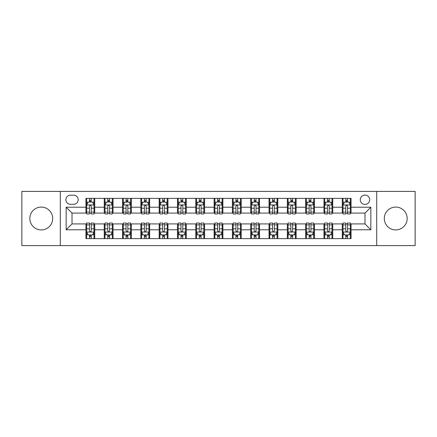 <?xml version="1.0" encoding="UTF-8"?>
<svg xmlns="http://www.w3.org/2000/svg" width="437" height="437" viewBox="0 0 437 437"><rect width="100%" height="100%" fill="white"/><g stroke="black" fill="none" stroke-linecap="round" stroke-linejoin="round"><path stroke-width="0.66" d="M395.742 207.072A11.428 11.428 0 0 0 384.314 218.5A11.428 11.428 0 0 0 395.742 229.928A11.428 11.428 0 0 0 407.169 218.5A11.428 11.428 0 0 0 395.742 207.072M41.258 207.072A11.428 11.428 0 0 0 29.831 218.5A11.428 11.428 0 0 0 41.258 229.928A11.428 11.428 0 0 0 52.686 218.5A11.428 11.428 0 0 0 41.258 207.072M364.982 195.06A4.687 4.687 0 0 0 360.296 199.753A4.687 4.687 0 0 0 364.982 204.44A4.687 4.687 0 0 0 369.669 199.753A4.687 4.687 0 0 0 364.982 195.06M376.699 245.599L415.15 245.599L415.15 191.401L376.699 191.401L376.699 245.599L60.301 245.599L60.301 191.401L21.85 191.401L21.85 245.599L60.301 245.599M70.406 204.292L73.629 204.292A4.539 4.539 0 0 0 78.174 199.753A4.539 4.539 0 0 0 73.629 195.208L70.406 195.208A4.539 4.539 0 0 0 65.867 199.753A4.539 4.539 0 0 0 70.406 204.292M376.699 191.401L60.301 191.401M85.936 229.78L66.162 229.78L66.162 207.22L85.936 207.22L85.936 213.081L72.018 213.081L72.018 223.919L85.936 223.919L85.936 238.64L351.064 238.64L351.064 223.919L364.982 223.919L364.982 213.081L351.064 213.081L351.064 207.22L370.838 207.22L370.838 229.78L351.064 229.78M351.064 207.22L351.064 198.36L85.936 198.36L85.936 207.22M342.275 198.36L342.275 213.081L343.007 213.081M345.793 213.081L347.552 213.081M350.332 213.081L351.064 213.081M342.275 213.081L332.022 213.081M323.964 198.36L323.964 213.081L324.696 213.081M327.482 213.081L329.241 213.081M323.964 213.081L313.711 213.081M305.654 198.36L305.654 213.081L306.386 213.081M309.172 213.081L310.931 213.081M305.654 213.081L295.401 213.081M287.344 198.36L287.344 213.081L288.076 213.081M290.862 213.081L292.621 213.081M287.344 213.081L277.091 213.081M269.034 198.36L269.034 213.081L269.766 213.081M272.551 213.081L274.31 213.081M269.034 213.081L258.78 213.081M250.723 198.36L250.723 213.081L251.461 213.081M254.241 213.081L256 213.081M250.723 213.081L240.47 213.081M232.413 198.36L232.413 213.081L233.15 213.081M235.931 213.081L237.69 213.081M232.413 213.081L222.16 213.081M214.108 198.36L214.108 213.081L214.84 213.081M217.621 213.081L219.379 213.081M214.108 213.081L203.85 213.081M195.798 198.36L195.798 213.081L196.53 213.081M199.31 213.081L201.069 213.081M195.798 213.081L185.539 213.081M177.488 198.36L177.488 213.081L178.22 213.081M181 213.081L182.759 213.081M177.488 213.081L167.234 213.081M159.177 198.36L159.177 213.081L159.909 213.081M162.69 213.081L164.449 213.081M159.177 213.081L148.924 213.081M140.867 198.36L140.867 213.081L141.599 213.081M144.379 213.081L146.138 213.081M140.867 213.081L130.614 213.081M122.557 198.36L122.557 213.081L123.289 213.081M126.069 213.081L127.828 213.081M122.557 213.081L112.304 213.081M104.246 198.36L104.246 213.081L104.978 213.081M107.759 213.081L109.518 213.081M104.246 213.081L93.993 213.081M85.936 213.081L86.668 213.081M89.448 213.081L91.207 213.081M85.936 223.919L86.668 223.919M89.448 223.919L91.207 223.919M93.993 223.919L94.725 223.919L94.725 238.64M104.978 223.919L94.725 223.919M107.759 223.919L109.518 223.919M112.304 223.919L113.036 223.919L113.036 238.64M123.289 223.919L113.036 223.919M126.069 223.919L127.828 223.919M130.614 223.919L131.346 223.919L131.346 238.64M141.599 223.919L131.346 223.919M144.379 223.919L146.138 223.919M148.924 223.919L149.656 223.919L149.656 238.64M159.909 223.919L149.656 223.919M162.69 223.919L164.449 223.919M167.234 223.919L167.966 223.919L167.966 238.64M178.22 223.919L167.966 223.919M181 223.919L182.759 223.919M185.539 223.919L186.277 223.919L186.277 238.64M196.53 223.919L186.277 223.919M199.31 223.919L201.069 223.919M203.85 223.919L204.587 223.919L204.587 238.64M214.84 223.919L204.587 223.919M217.621 223.919L219.379 223.919M222.16 223.919L222.892 223.919L222.892 238.64M233.15 223.919L222.892 223.919M235.931 223.919L237.69 223.919M240.47 223.919L241.202 223.919L241.202 238.64M251.461 223.919L241.202 223.919M254.241 223.919L256 223.919M258.78 223.919L259.512 223.919L259.512 238.64M269.766 223.919L259.512 223.919M272.551 223.919L274.31 223.919M277.091 223.919L277.823 223.919L277.823 238.64M288.076 223.919L277.823 223.919M290.862 223.919L292.621 223.919M295.401 223.919L296.133 223.919L296.133 238.64M306.386 223.919L296.133 223.919M309.172 223.919L310.931 223.919M313.711 223.919L314.443 223.919L314.443 238.64M324.696 223.919L314.443 223.919M327.482 223.919L329.241 223.919M332.022 223.919L332.754 223.919L332.754 238.64M343.007 223.919L332.754 223.919M345.793 223.919L347.552 223.919M350.332 223.919L351.064 223.919M94.725 198.36L94.725 213.081M85.936 202.02L86.668 202.02M89.448 202.02L91.207 202.02M93.993 202.02L94.725 202.02M85.936 234.98L86.668 234.98M89.448 234.98L91.207 234.98M93.993 234.98L94.725 234.98M104.246 223.919L104.246 238.64M113.036 198.36L113.036 213.081M104.246 202.02L104.978 202.02M107.759 202.02L109.518 202.02M112.304 202.02L113.036 202.02M104.246 234.98L104.978 234.98M107.759 234.98L109.518 234.98M112.304 234.98L113.036 234.98M122.557 223.919L122.557 238.64M122.557 234.98L123.289 234.98M126.069 234.98L127.828 234.98M130.614 234.98L131.346 234.98M131.346 198.36L131.346 213.081M122.557 202.02L123.289 202.02M126.069 202.02L127.828 202.02M130.614 202.02L131.346 202.02M140.867 223.919L140.867 238.64M140.867 234.98L141.599 234.98M144.379 234.98L146.138 234.98M148.924 234.98L149.656 234.98M149.656 198.36L149.656 213.081M140.867 202.02L141.599 202.02M144.379 202.02L146.138 202.02M148.924 202.02L149.656 202.02M159.177 223.919L159.177 238.64M159.177 234.98L159.909 234.98M162.69 234.98L164.449 234.98M167.234 234.98L167.966 234.98M167.966 198.36L167.966 213.081M159.177 202.02L159.909 202.02M162.69 202.02L164.449 202.02M167.234 202.02L167.966 202.02M177.488 223.919L177.488 238.64M177.488 234.98L178.22 234.98M181 234.98L182.759 234.98M185.539 234.98L186.277 234.98M186.277 198.36L186.277 213.081M177.488 202.02L178.22 202.02M181 202.02L182.759 202.02M185.539 202.02L186.277 202.02M195.798 223.919L195.798 238.64M195.798 234.98L196.53 234.98M199.31 234.98L201.069 234.98M203.85 234.98L204.587 234.98M204.587 198.36L204.587 213.081M195.798 202.02L196.53 202.02M199.31 202.02L201.069 202.02M203.85 202.02L204.587 202.02M214.108 223.919L214.108 238.64M214.108 234.98L214.84 234.98M217.621 234.98L219.379 234.98M222.16 234.98L222.892 234.98M222.892 198.36L222.892 213.081M214.108 202.02L214.84 202.02M217.621 202.02L219.379 202.02M222.16 202.02L222.892 202.02M232.413 223.919L232.413 238.64M232.413 234.98L233.15 234.98M235.931 234.98L237.69 234.98M240.47 234.98L241.202 234.98M241.202 198.36L241.202 213.081M232.413 202.02L233.15 202.02M235.931 202.02L237.69 202.02M240.47 202.02L241.202 202.02M250.723 223.919L250.723 238.64M250.723 234.98L251.461 234.98M254.241 234.98L256 234.98M258.78 234.98L259.512 234.98M259.512 198.36L259.512 213.081M250.723 202.02L251.461 202.02M254.241 202.02L256 202.02M258.78 202.02L259.512 202.02M269.034 223.919L269.034 238.64M269.034 234.98L269.766 234.98M272.551 234.98L274.31 234.98M277.091 234.98L277.823 234.98M277.823 198.36L277.823 213.081M269.034 202.02L269.766 202.02M272.551 202.02L274.31 202.02M277.091 202.02L277.823 202.02M287.344 223.919L287.344 238.64M287.344 234.98L288.076 234.98M290.862 234.98L292.621 234.98M295.401 234.98L296.133 234.98M296.133 198.36L296.133 213.081M287.344 202.02L288.076 202.02M290.862 202.02L292.621 202.02M295.401 202.02L296.133 202.02M305.654 223.919L305.654 238.64M305.654 234.98L306.386 234.98M309.172 234.98L310.931 234.98M313.711 234.98L314.443 234.98M314.443 198.36L314.443 213.081M305.654 202.02L306.386 202.02M309.172 202.02L310.931 202.02M313.711 202.02L314.443 202.02M323.964 223.919L323.964 238.64M323.964 234.98L324.696 234.98M327.482 234.98L329.241 234.98M332.022 234.98L332.754 234.98M332.754 198.36L332.754 213.081M323.964 202.02L324.696 202.02M327.482 202.02L329.241 202.02M332.022 202.02L332.754 202.02M342.275 223.919L342.275 238.64M342.275 234.98L343.007 234.98M345.793 234.98L347.552 234.98M350.332 234.98L351.064 234.98M342.275 202.02L343.007 202.02M345.793 202.02L347.552 202.02M350.332 202.02L351.064 202.02M72.018 213.081L66.162 207.22M72.018 223.919L66.162 229.78M370.838 207.22L364.982 213.081M370.838 229.78L364.982 223.919M91.207 200.261L89.448 200.261M93.993 212.125L91.207 212.125L91.207 213.961L93.993 213.961L93.993 205.024L92.529 202.096L88.132 202.096L86.668 205.024L86.668 213.961L89.448 213.961L89.448 212.125L86.668 212.125M86.668 205.024L86.668 198.36M93.993 205.024L93.993 198.36M89.448 202.096L89.448 198.36M91.207 198.36L91.207 202.096M91.207 212.125L91.207 206.122C90.623 204.991 90.038 204.991 89.448 206.122L89.448 212.125M89.448 236.739L91.207 236.739M86.668 224.875L89.448 224.875L89.448 223.039L86.668 223.039L86.668 231.976L88.132 234.904L92.529 234.904L93.993 231.976L93.993 223.039L91.207 223.039L91.207 224.875L93.993 224.875M93.993 231.976L93.993 238.64M86.668 231.976L86.668 238.64M91.207 234.904L91.207 238.64M89.448 238.64L89.448 234.904M89.448 224.875L89.448 230.878C90.038 232.009 90.623 232.009 91.207 230.878L91.207 224.875M109.518 200.261L107.759 200.261M112.304 212.125L109.518 212.125L109.518 213.961L112.304 213.961L112.304 205.024L110.84 202.096L106.442 202.096L104.978 205.024L104.978 213.961L107.759 213.961L107.759 212.125L104.978 212.125M104.978 205.024L104.978 198.36M112.304 205.024L112.304 198.36M107.759 202.096L107.759 198.36M109.518 198.36L109.518 202.096M109.518 212.125L109.518 206.122C108.933 204.991 108.349 204.991 107.759 206.122L107.759 212.125M127.828 200.261L126.069 200.261M130.614 212.125L127.828 212.125L127.828 213.961L130.614 213.961L130.614 205.024L129.144 202.096L124.753 202.096L123.289 205.024L123.289 213.961L126.069 213.961L126.069 212.125L123.289 212.125M123.289 205.024L123.289 198.36M130.614 205.024L130.614 198.36M126.069 202.096L126.069 198.36M127.828 198.36L127.828 202.096M127.828 212.125L127.828 206.122C127.243 204.991 126.659 204.991 126.069 206.122L126.069 212.125M146.138 200.261L144.379 200.261M148.924 212.125L146.138 212.125L146.138 213.961L148.924 213.961L148.924 205.024L147.455 202.096L143.063 202.096L141.599 205.024L141.599 213.961L144.379 213.961L144.379 212.125L141.599 212.125M141.599 205.024L141.599 198.36M148.924 205.024L148.924 198.36M144.379 202.096L144.379 198.36M146.138 198.36L146.138 202.096M146.138 212.125L146.138 206.122C145.554 204.991 144.969 204.991 144.379 206.122L144.379 212.125M107.759 236.739L109.518 236.739M104.978 224.875L107.759 224.875L107.759 223.039L104.978 223.039L104.978 231.976L106.442 234.904L110.84 234.904L112.304 231.976L112.304 223.039L109.518 223.039L109.518 224.875L112.304 224.875M112.304 231.976L112.304 238.64M104.978 231.976L104.978 238.64M109.518 234.904L109.518 238.64M107.759 238.64L107.759 234.904M107.759 224.875L107.759 230.878C108.343 232.009 108.933 232.009 109.518 230.878L109.518 224.875M126.069 236.739L127.828 236.739M123.289 224.875L126.069 224.875L126.069 223.039L123.289 223.039L123.289 231.976L124.753 234.904L129.144 234.904L130.614 231.976L130.614 223.039L127.828 223.039L127.828 224.875L130.614 224.875M130.614 231.976L130.614 238.64M123.289 231.976L123.289 238.64M127.828 234.904L127.828 238.64M126.069 238.64L126.069 234.904M126.069 224.875L126.069 230.878C126.654 232.009 127.243 232.009 127.828 230.878L127.828 224.875M144.379 236.739L146.138 236.739M141.599 224.875L144.379 224.875L144.379 223.039L141.599 223.039L141.599 231.976L143.063 234.904L147.455 234.904L148.924 231.976L148.924 223.039L146.138 223.039L146.138 224.875L148.924 224.875M148.924 231.976L148.924 238.64M141.599 231.976L141.599 238.64M146.138 234.904L146.138 238.64M144.379 238.64L144.379 234.904M144.379 224.875L144.379 230.878C144.964 232.009 145.554 232.009 146.138 230.878L146.138 224.875M164.449 200.261L162.69 200.261M167.234 212.125L164.449 212.125L164.449 213.961L167.234 213.961L167.234 205.024L165.765 202.096L161.373 202.096L159.909 205.024L159.909 213.961L162.69 213.961L162.69 212.125L159.909 212.125M159.909 205.024L159.909 198.36M167.234 205.024L167.234 198.36M162.69 202.096L162.69 198.36M164.449 198.36L164.449 202.096M164.449 212.125L164.449 206.122C163.864 204.991 163.28 204.991 162.69 206.122L162.69 212.125M162.69 236.739L164.449 236.739M159.909 224.875L162.69 224.875L162.69 223.039L159.909 223.039L159.909 231.976L161.373 234.904L165.765 234.904L167.234 231.976L167.234 223.039L164.449 223.039L164.449 224.875L167.234 224.875M167.234 231.976L167.234 238.64M159.909 231.976L159.909 238.64M164.449 234.904L164.449 238.64M162.69 238.64L162.69 234.904M162.69 224.875L162.69 230.878C163.274 232.009 163.864 232.009 164.449 230.878L164.449 224.875M182.759 200.261L181 200.261M185.539 212.125L182.759 212.125L182.759 213.961L185.539 213.961L185.539 205.024L184.075 202.096L179.683 202.096L178.22 205.024L178.22 213.961L181 213.961L181 212.125L178.22 212.125M178.22 205.024L178.22 198.36M185.539 205.024L185.539 198.36M181 202.096L181 198.36M182.759 198.36L182.759 202.096M182.759 212.125L182.759 206.122C182.174 204.991 181.59 204.991 181 206.122L181 212.125M181 236.739L182.759 236.739M178.22 224.875L181 224.875L181 223.039L178.22 223.039L178.22 231.976L179.683 234.904L184.075 234.904L185.539 231.976L185.539 223.039L182.759 223.039L182.759 224.875L185.539 224.875M185.539 231.976L185.539 238.64M178.22 231.976L178.22 238.64M182.759 234.904L182.759 238.64M181 238.64L181 234.904M181 224.875L181 230.878C181.584 232.009 182.174 232.009 182.759 230.878L182.759 224.875M201.069 200.261L199.31 200.261M203.85 212.125L201.069 212.125L201.069 213.961L203.85 213.961L203.85 205.024L202.386 202.096L197.994 202.096L196.53 205.024L196.53 213.961L199.31 213.961L199.31 212.125L196.53 212.125M196.53 205.024L196.53 198.36M203.85 205.024L203.85 198.36M199.31 202.096L199.31 198.36M201.069 198.36L201.069 202.096M201.069 212.125L201.069 206.122C200.485 204.991 199.9 204.991 199.31 206.122L199.31 212.125M199.31 236.739L201.069 236.739M196.53 224.875L199.31 224.875L199.31 223.039L196.53 223.039L196.53 231.976L197.994 234.904L202.386 234.904L203.85 231.976L203.85 223.039L201.069 223.039L201.069 224.875L203.85 224.875M203.85 231.976L203.85 238.64M196.53 231.976L196.53 238.64M201.069 234.904L201.069 238.64M199.31 238.64L199.31 234.904M199.31 224.875L199.31 230.878C199.895 232.009 200.485 232.009 201.069 230.878L201.069 224.875M219.379 200.261L217.621 200.261M222.16 212.125L219.379 212.125L219.379 213.961L222.16 213.961L222.16 205.024L220.696 202.096L216.304 202.096L214.84 205.024L214.84 213.961L217.621 213.961L217.621 212.125L214.84 212.125M214.84 205.024L214.84 198.36M222.16 205.024L222.16 198.36M217.621 202.096L217.621 198.36M219.379 198.36L219.379 202.096M219.379 212.125L219.379 206.122C218.795 204.991 218.21 204.991 217.621 206.122L217.621 212.125M217.621 236.739L219.379 236.739M214.84 224.875L217.621 224.875L217.621 223.039L214.84 223.039L214.84 231.976L216.304 234.904L220.696 234.904L222.16 231.976L222.16 223.039L219.379 223.039L219.379 224.875L222.16 224.875M222.16 231.976L222.16 238.64M214.84 231.976L214.84 238.64M219.379 234.904L219.379 238.64M217.621 238.64L217.621 234.904M217.621 224.875L217.621 230.878C218.205 232.009 218.79 232.009 219.379 230.878L219.379 224.875M237.69 200.261L235.931 200.261M240.47 212.125L237.69 212.125L237.69 213.961L240.47 213.961L240.47 205.024L239.006 202.096L234.614 202.096L233.15 205.024L233.15 213.961L235.931 213.961L235.931 212.125L233.15 212.125M233.15 205.024L233.15 198.36M240.47 205.024L240.47 198.36M235.931 202.096L235.931 198.36M237.69 198.36L237.69 202.096M237.69 212.125L237.69 206.122C237.105 204.991 236.515 204.991 235.931 206.122L235.931 212.125M235.931 236.739L237.69 236.739M233.15 224.875L235.931 224.875L235.931 223.039L233.15 223.039L233.15 231.976L234.614 234.904L239.006 234.904L240.47 231.976L240.47 223.039L237.69 223.039L237.69 224.875L240.47 224.875M240.47 231.976L240.47 238.64M233.15 231.976L233.15 238.64M237.69 234.904L237.69 238.64M235.931 238.64L235.931 234.904M235.931 224.875L235.931 230.878C236.515 232.009 237.1 232.009 237.69 230.878L237.69 224.875M256 200.261L254.241 200.261M258.78 212.125L256 212.125L256 213.961L258.78 213.961L258.78 205.024L257.317 202.096L252.925 202.096L251.461 205.024L251.461 213.961L254.241 213.961L254.241 212.125L251.461 212.125M251.461 205.024L251.461 198.36M258.78 205.024L258.78 198.36M254.241 202.096L254.241 198.36M256 198.36L256 202.096M256 212.125L256 206.122C255.416 204.991 254.826 204.991 254.241 206.122L254.241 212.125M254.241 236.739L256 236.739M251.461 224.875L254.241 224.875L254.241 223.039L251.461 223.039L251.461 231.976L252.925 234.904L257.317 234.904L258.78 231.976L258.78 223.039L256 223.039L256 224.875L258.78 224.875M258.78 231.976L258.78 238.64M251.461 231.976L251.461 238.64M256 234.904L256 238.64M254.241 238.64L254.241 234.904M254.241 224.875L254.241 230.878C254.826 232.009 255.41 232.009 256 230.878L256 224.875M274.31 200.261L272.551 200.261M277.091 212.125L274.31 212.125L274.31 213.961L277.091 213.961L277.091 205.024L275.627 202.096L271.235 202.096L269.766 205.024L269.766 213.961L272.551 213.961L272.551 212.125L269.766 212.125M269.766 205.024L269.766 198.36M277.091 205.024L277.091 198.36M272.551 202.096L272.551 198.36M274.31 198.36L274.31 202.096M274.31 212.125L274.31 206.122C273.726 204.991 273.136 204.991 272.551 206.122L272.551 212.125M272.551 236.739L274.31 236.739M269.766 224.875L272.551 224.875L272.551 223.039L269.766 223.039L269.766 231.976L271.235 234.904L275.627 234.904L277.091 231.976L277.091 223.039L274.31 223.039L274.31 224.875L277.091 224.875M277.091 231.976L277.091 238.64M269.766 231.976L269.766 238.64M274.31 234.904L274.31 238.64M272.551 238.64L272.551 234.904M272.551 224.875L272.551 230.878C273.136 232.009 273.72 232.009 274.31 230.878L274.31 224.875M292.621 200.261L290.862 200.261M295.401 212.125L292.621 212.125L292.621 213.961L295.401 213.961L295.401 205.024L293.937 202.096L289.545 202.096L288.076 205.024L288.076 213.961L290.862 213.961L290.862 212.125L288.076 212.125M288.076 205.024L288.076 198.36M295.401 205.024L295.401 198.36M290.862 202.096L290.862 198.36M292.621 198.36L292.621 202.096M292.621 212.125L292.621 206.122C292.036 204.991 291.446 204.991 290.862 206.122L290.862 212.125M290.862 236.739L292.621 236.739M288.076 224.875L290.862 224.875L290.862 223.039L288.076 223.039L288.076 231.976L289.545 234.904L293.937 234.904L295.401 231.976L295.401 223.039L292.621 223.039L292.621 224.875L295.401 224.875M295.401 231.976L295.401 238.64M288.076 231.976L288.076 238.64M292.621 234.904L292.621 238.64M290.862 238.64L290.862 234.904M290.862 224.875L290.862 230.878C291.446 232.009 292.031 232.009 292.621 230.878L292.621 224.875M310.931 200.261L309.172 200.261M313.711 212.125L310.931 212.125L310.931 213.961L313.711 213.961L313.711 205.024L312.247 202.096L307.856 202.096L306.386 205.024L306.386 213.961L309.172 213.961L309.172 212.125L306.386 212.125M306.386 205.024L306.386 198.36M313.711 205.024L313.711 198.36M309.172 202.096L309.172 198.36M310.931 198.36L310.931 202.096M310.931 212.125L310.931 206.122C310.346 204.991 309.757 204.991 309.172 206.122L309.172 212.125M309.172 236.739L310.931 236.739M306.386 224.875L309.172 224.875L309.172 223.039L306.386 223.039L306.386 231.976L307.856 234.904L312.247 234.904L313.711 231.976L313.711 223.039L310.931 223.039L310.931 224.875L313.711 224.875M313.711 231.976L313.711 238.64M306.386 231.976L306.386 238.64M310.931 234.904L310.931 238.64M309.172 238.64L309.172 234.904M309.172 224.875L309.172 230.878C309.757 232.009 310.341 232.009 310.931 230.878L310.931 224.875M329.241 200.261L327.482 200.261M332.022 212.125L329.241 212.125L329.241 213.961L332.022 213.961L332.022 205.024L330.558 202.096L326.16 202.096L324.696 205.024L324.696 213.961L327.482 213.961L327.482 212.125L324.696 212.125M324.696 205.024L324.696 198.36M332.022 205.024L332.022 198.36M327.482 202.096L327.482 198.36M329.241 198.36L329.241 202.096M329.241 212.125L329.241 206.122C328.657 204.991 328.067 204.991 327.482 206.122L327.482 212.125M327.482 236.739L329.241 236.739M324.696 224.875L327.482 224.875L327.482 223.039L324.696 223.039L324.696 231.976L326.16 234.904L330.558 234.904L332.022 231.976L332.022 223.039L329.241 223.039L329.241 224.875L332.022 224.875M332.022 231.976L332.022 238.64M324.696 231.976L324.696 238.64M329.241 234.904L329.241 238.64M327.482 238.64L327.482 234.904M327.482 224.875L327.482 230.878C328.067 232.009 328.651 232.009 329.241 230.878L329.241 224.875M347.552 200.261L345.793 200.261M350.332 212.125L347.552 212.125L347.552 213.961L350.332 213.961L350.332 205.024L348.868 202.096L344.471 202.096L343.007 205.024L343.007 213.961L345.793 213.961L345.793 212.125L343.007 212.125M343.007 205.024L343.007 198.36M350.332 205.024L350.332 198.36M345.793 202.096L345.793 198.36M347.552 198.36L347.552 202.096M347.552 212.125L347.552 206.122C346.962 204.991 346.377 204.991 345.793 206.122L345.793 212.125M345.793 236.739L347.552 236.739M343.007 224.875L345.793 224.875L345.793 223.039L343.007 223.039L343.007 231.976L344.471 234.904L348.868 234.904L350.332 231.976L350.332 223.039L347.552 223.039L347.552 224.875L350.332 224.875M350.332 231.976L350.332 238.64M343.007 231.976L343.007 238.64M347.552 234.904L347.552 238.64M345.793 238.64L345.793 234.904M345.793 224.875L345.793 230.878C346.377 232.009 346.962 232.009 347.552 230.878L347.552 224.875M104.246 229.78L94.725 229.78M104.246 207.22L94.725 207.22M122.557 207.22L113.036 207.22M122.557 229.78L113.036 229.78M140.867 207.22L131.346 207.22M140.867 229.78L131.346 229.78M159.177 207.22L149.656 207.22M159.177 229.78L149.656 229.78M177.488 207.22L167.966 207.22M177.488 229.78L167.966 229.78M195.798 207.22L186.277 207.22M195.798 229.78L186.277 229.78M214.108 207.22L204.587 207.22M214.108 229.78L204.587 229.78M232.413 207.22L222.892 207.22M232.413 229.78L222.892 229.78M250.723 207.22L241.202 207.22M250.723 229.78L241.202 229.78M269.034 207.22L259.512 207.22M269.034 229.78L259.512 229.78M287.344 207.22L277.823 207.22M287.344 229.78L277.823 229.78M305.654 207.22L296.133 207.22M305.654 229.78L296.133 229.78M323.964 207.22L314.443 207.22M323.964 229.78L314.443 229.78M342.275 207.22L332.754 207.22M342.275 229.78L332.754 229.78M93.955 204.953L86.706 204.953M86.668 202.271L88.045 202.271M92.617 202.271L93.993 202.271M89.448 208.198L86.668 208.198M93.993 208.198L91.207 208.198M91.207 201.195L89.448 201.195M86.706 232.047L93.955 232.047M93.993 234.729L92.617 234.729M88.045 234.729L86.668 234.729M91.207 228.802L93.993 228.802M86.668 228.802L89.448 228.802M89.448 235.805L91.207 235.805M112.265 204.953L105.017 204.953M104.978 202.271L106.355 202.271M110.927 202.271L112.304 202.271M107.759 208.198L104.978 208.198M112.304 208.198L109.518 208.198M109.518 201.195L107.759 201.195M130.576 204.953L123.327 204.953M123.289 202.271L124.665 202.271M129.237 202.271L130.614 202.271M126.069 208.198L123.289 208.198M130.614 208.198L127.828 208.198M127.828 201.195L126.069 201.195M148.886 204.953L141.632 204.953M141.599 202.271L142.975 202.271M147.548 202.271L148.924 202.271M144.379 208.198L141.599 208.198M148.924 208.198L146.138 208.198M146.138 201.195L144.379 201.195M105.017 232.047L112.265 232.047M112.304 234.729L110.927 234.729M106.355 234.729L104.978 234.729M109.518 228.802L112.304 228.802M104.978 228.802L107.759 228.802M107.759 235.805L109.518 235.805M123.327 232.047L130.576 232.047M130.614 234.729L129.237 234.729M124.665 234.729L123.289 234.729M127.828 228.802L130.614 228.802M123.289 228.802L126.069 228.802M126.069 235.805L127.828 235.805M141.632 232.047L148.886 232.047M148.924 234.729L147.548 234.729M142.975 234.729L141.599 234.729M146.138 228.802L148.924 228.802M141.599 228.802L144.379 228.802M144.379 235.805L146.138 235.805M167.196 204.953L159.942 204.953M159.909 202.271L161.286 202.271M165.852 202.271L167.234 202.271M162.69 208.198L159.909 208.198M167.234 208.198L164.449 208.198M164.449 201.195L162.69 201.195M159.942 232.047L167.196 232.047M167.234 234.729L165.852 234.729M161.286 234.729L159.909 234.729M164.449 228.802L167.234 228.802M159.909 228.802L162.69 228.802M162.69 235.805L164.449 235.805M185.507 204.953L178.252 204.953M178.22 202.271L179.596 202.271M184.163 202.271L185.539 202.271M181 208.198L178.22 208.198M185.539 208.198L182.759 208.198M182.759 201.195L181 201.195M178.252 232.047L185.507 232.047M185.539 234.729L184.163 234.729M179.596 234.729L178.22 234.729M182.759 228.802L185.539 228.802M178.22 228.802L181 228.802M181 235.805L182.759 235.805M203.817 204.953L196.563 204.953M196.53 202.271L197.906 202.271M202.473 202.271L203.85 202.271M199.31 208.198L196.53 208.198M203.85 208.198L201.069 208.198M201.069 201.195L199.31 201.195M196.563 232.047L203.817 232.047M203.85 234.729L202.473 234.729M197.906 234.729L196.53 234.729M201.069 228.802L203.85 228.802M196.53 228.802L199.31 228.802M199.31 235.805L201.069 235.805M222.127 204.953L214.873 204.953M214.84 202.271L216.217 202.271M220.783 202.271L222.16 202.271M217.621 208.198L214.84 208.198M222.16 208.198L219.379 208.198M219.379 201.195L217.621 201.195M214.873 232.047L222.127 232.047M222.16 234.729L220.783 234.729M216.217 234.729L214.84 234.729M219.379 228.802L222.16 228.802M214.84 228.802L217.621 228.802M217.621 235.805L219.379 235.805M240.437 204.953L233.183 204.953M233.15 202.271L234.527 202.271M239.094 202.271L240.47 202.271M235.931 208.198L233.15 208.198M240.47 208.198L237.69 208.198M237.69 201.195L235.931 201.195M233.183 232.047L240.437 232.047M240.47 234.729L239.094 234.729M234.527 234.729L233.15 234.729M237.69 228.802L240.47 228.802M233.15 228.802L235.931 228.802M235.931 235.805L237.69 235.805M258.748 204.953L251.493 204.953M251.461 202.271L252.837 202.271M257.404 202.271L258.78 202.271M254.241 208.198L251.461 208.198M258.78 208.198L256 208.198M256 201.195L254.241 201.195M251.493 232.047L258.748 232.047M258.78 234.729L257.404 234.729M252.837 234.729L251.461 234.729M256 228.802L258.78 228.802M251.461 228.802L254.241 228.802M254.241 235.805L256 235.805M277.058 204.953L269.804 204.953M269.766 202.271L271.148 202.271M275.714 202.271L277.091 202.271M272.551 208.198L269.766 208.198M277.091 208.198L274.31 208.198M274.31 201.195L272.551 201.195M269.804 232.047L277.058 232.047M277.091 234.729L275.714 234.729M271.148 234.729L269.766 234.729M274.31 228.802L277.091 228.802M269.766 228.802L272.551 228.802M272.551 235.805L274.31 235.805M295.368 204.953L288.114 204.953M288.076 202.271L289.452 202.271M294.025 202.271L295.401 202.271M290.862 208.198L288.076 208.198M295.401 208.198L292.621 208.198M292.621 201.195L290.862 201.195M288.114 232.047L295.368 232.047M295.401 234.729L294.025 234.729M289.452 234.729L288.076 234.729M292.621 228.802L295.401 228.802M288.076 228.802L290.862 228.802M290.862 235.805L292.621 235.805M313.673 204.953L306.424 204.953M306.386 202.271L307.763 202.271M312.335 202.271L313.711 202.271M309.172 208.198L306.386 208.198M313.711 208.198L310.931 208.198M310.931 201.195L309.172 201.195M306.424 232.047L313.673 232.047M313.711 234.729L312.335 234.729M307.763 234.729L306.386 234.729M310.931 228.802L313.711 228.802M306.386 228.802L309.172 228.802M309.172 235.805L310.931 235.805M331.983 204.953L324.735 204.953M324.696 202.271L326.073 202.271M330.645 202.271L332.022 202.271M327.482 208.198L324.696 208.198M332.022 208.198L329.241 208.198M329.241 201.195L327.482 201.195M324.735 232.047L331.983 232.047M332.022 234.729L330.645 234.729M326.073 234.729L324.696 234.729M329.241 228.802L332.022 228.802M324.696 228.802L327.482 228.802M327.482 235.805L329.241 235.805M350.294 204.953L343.045 204.953M343.007 202.271L344.383 202.271M348.955 202.271L350.332 202.271M345.793 208.198L343.007 208.198M350.332 208.198L347.552 208.198M347.552 201.195L345.793 201.195M343.045 232.047L350.294 232.047M350.332 234.729L348.955 234.729M344.383 234.729L343.007 234.729M347.552 228.802L350.332 228.802M343.007 228.802L345.793 228.802M345.793 235.805L347.552 235.805"/></g></svg>
